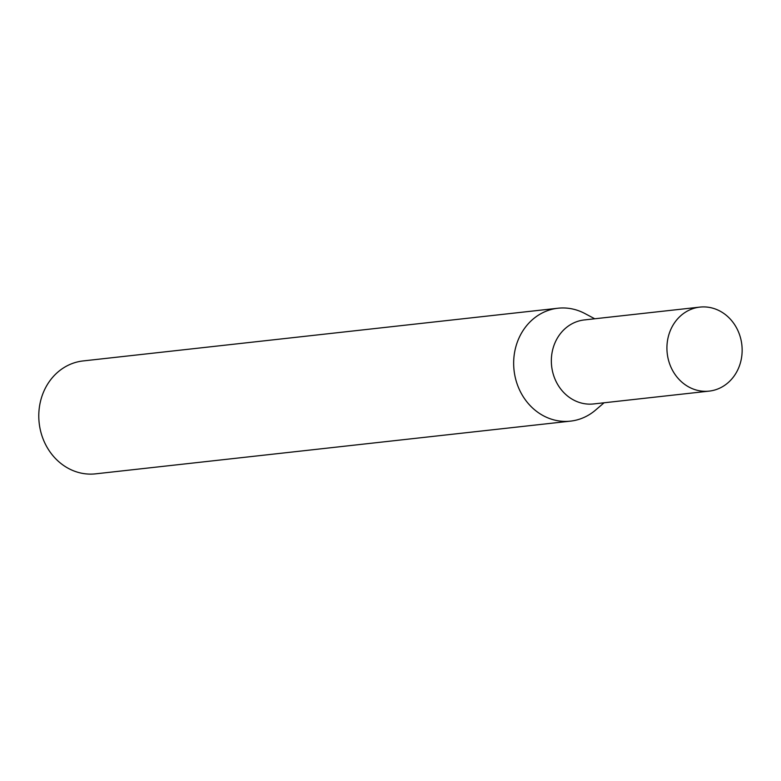 <?xml version="1.0" encoding="UTF-8"?>
<svg xmlns="http://www.w3.org/2000/svg" width="781" height="781" viewBox="0 0 781 781"><rect width="100%" height="100%" fill="white"/><g stroke="black" fill="none" stroke-linecap="round" stroke-linejoin="round"><path stroke-width="1.17" d="M707.635 391.252A42.262 37.556 -96.3 0 1 667.12 352.377A42.262 37.556 -96.3 0 1 699.874 307.109A42.262 37.556 -96.3 0 1 701.445 306.972A42.262 37.556 -96.3 0 1 741.95 345.846A42.262 37.556 -96.3 0 1 709.197 391.115A42.262 37.556 -96.3 0 1 707.635 391.252M709.197 391.115L593.619 403.943A42.262 37.556 -96.3 0 1 592.047 404.08A42.262 37.556 -96.3 0 1 551.542 365.205A42.262 37.556 -96.3 0 1 584.295 319.937A42.262 37.556 -96.3 0 1 585.857 319.8M593.619 403.943A42.262 37.556 -96.3 0 1 592.047 404.08A42.262 37.556 -96.3 0 1 551.542 365.205A42.262 37.556 -96.3 0 1 584.295 319.937L699.874 307.109M604.064 402.781L595.61 410.045A56.798 50.472 -96.3 0 1 570.481 421.135L95.604 473.842A56.798 50.472 -96.3 0 1 93.495 474.028A56.798 50.472 -96.3 0 1 39.05 421.769A56.798 50.472 -96.3 0 1 83.069 360.939L557.946 308.231A56.798 50.472 -96.3 0 1 560.055 308.046A56.798 50.472 -96.3 0 1 584.901 313.542L594.741 318.775M570.481 421.135A56.798 50.472 -96.3 0 1 568.373 421.32A56.798 50.472 -96.3 0 1 513.927 369.071A56.798 50.472 -96.3 0 1 557.946 308.231"/></g></svg>
